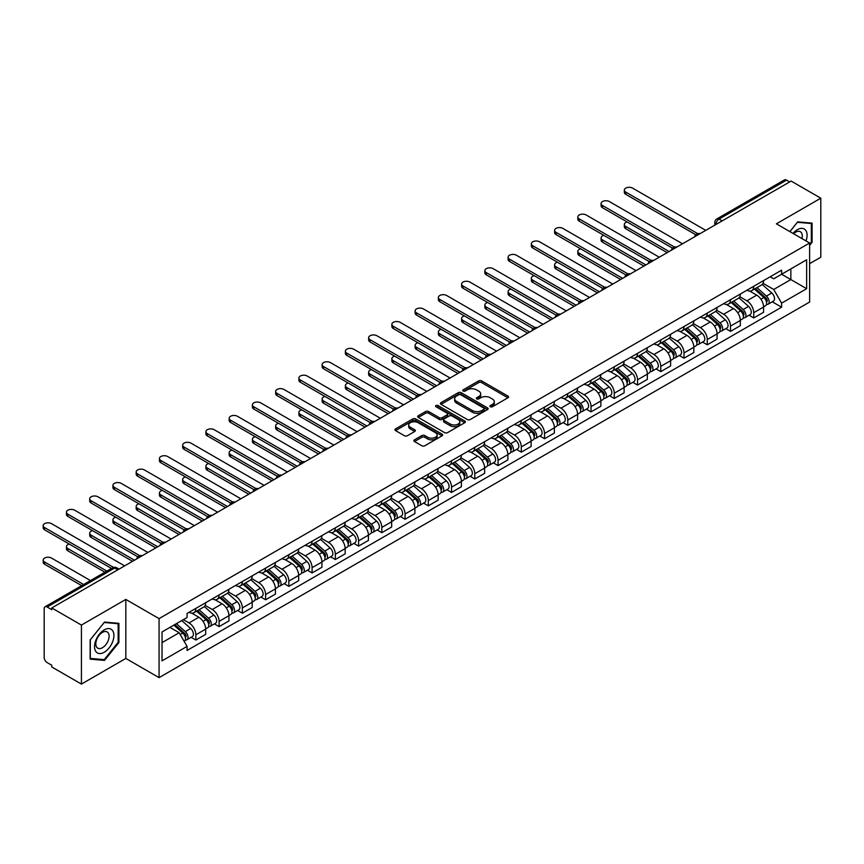 <?xml version="1.0" encoding="UTF-8"?>
<svg xmlns="http://www.w3.org/2000/svg" width="864" height="864" viewBox="0 0 864 864"><rect width="100%" height="100%" fill="white"/><g stroke="black" fill="none" stroke-linecap="round" stroke-linejoin="round"><path stroke-width="1.3" d="M490.342 406.75A1.447 0.832 0 0 0 492.394 406.75L507.935 397.775A2.074 1.199 0 0 0 508.54 396.932A2.074 1.199 0 0 0 507.935 396.09L481.604 380.894A2.074 1.199 0 0 0 478.678 380.894L463.136 389.858A1.447 0.832 0 0 0 462.715 390.452A1.447 0.832 0 0 0 463.136 391.046A1.447 0.832 0 0 0 465.188 391.046L467.197 389.88A6.62 3.823 0 0 1 476.561 389.88L478.753 391.154A6.62 3.823 0 0 1 480.686 393.854A6.62 3.823 0 0 1 478.753 396.554L476.744 397.71A1.447 0.832 0 0 0 476.312 398.304A1.447 0.832 0 0 0 476.744 398.898A1.447 0.832 0 0 0 478.786 398.898L480.794 397.732A6.62 3.823 0 0 1 490.158 397.732L492.35 399.006A6.62 3.823 0 0 1 494.294 401.706A6.62 3.823 0 0 1 492.35 404.406L490.342 405.572A1.447 0.832 0 0 0 489.92 406.156A1.447 0.832 0 0 0 490.342 406.75L490.342 405.572M414.472 439.83A2.074 1.199 0 0 0 413.867 440.672A2.074 1.199 0 0 0 414.472 441.515L421.859 445.781A2.074 1.199 0 0 0 424.786 445.781L442.044 435.823A2.074 1.199 0 0 0 442.649 434.981A2.074 1.199 0 0 0 442.044 434.128L415.714 418.932A2.074 1.199 0 0 0 412.787 418.932L395.528 428.9A2.074 1.199 0 0 0 394.924 429.743A2.074 1.199 0 0 0 395.528 430.585L404.449 435.737A2.074 1.199 0 0 0 407.376 435.737L414.763 431.471A2.074 1.199 0 0 0 415.368 430.628A2.074 1.199 0 0 0 414.763 429.786L410.335 427.226A5.53 3.197 0 0 1 408.715 424.969A5.53 3.197 0 0 1 412.139 422.021A5.53 3.197 0 0 1 418.165 422.712L435.499 432.713A5.53 3.197 0 0 1 437.119 434.981A5.53 3.197 0 0 1 433.696 437.929A5.53 3.197 0 0 1 427.669 437.238L424.786 435.564A2.074 1.199 0 0 0 421.859 435.564L414.472 439.83L414.472 441.515M159.062 618.613L125.831 599.432L81.421 625.072L51.775 607.943L791.143 181.073L820.8 198.191L776.39 223.83L809.622 243.011L159.062 618.613L159.062 677.635L809.622 302.033L809.622 243.011M467.348 419.526A2.074 1.199 0 0 0 470.264 419.526L487.523 409.558A2.074 1.199 0 0 0 488.138 408.715A2.074 1.199 0 0 0 487.523 407.873L461.203 392.666A2.074 1.199 0 0 0 458.276 392.666L441.018 402.635A2.074 1.199 0 0 0 440.413 403.477A2.074 1.199 0 0 0 441.018 404.32L467.348 419.526M436.547 407.063A1.447 0.832 0 0 1 438.016 407.268L464.756 422.701L447.53 432.648A2.074 1.199 0 0 1 444.604 432.648L418.273 417.452L425.66 413.219L425.66 411.502L418.273 415.768A2.074 1.199 0 0 0 417.668 416.61A2.074 1.199 0 0 0 418.273 417.452L418.273 415.768M425.66 413.219A2.074 1.199 0 0 1 428.587 413.219L428.587 411.502A2.074 1.199 0 0 0 425.66 411.502M428.587 411.502L439.258 417.668A2.074 1.199 0 0 0 442.184 417.668L447.088 414.839A2.074 1.199 0 0 0 447.692 413.996A2.074 1.199 0 0 0 447.088 413.143L435.974 406.728A1.447 0.832 0 0 1 435.542 406.134A1.447 0.832 0 0 1 436.439 405.367A1.447 0.832 0 0 1 438.016 405.551L464.789 420.995A2.074 1.199 0 0 1 465.394 421.848A2.074 1.199 0 0 1 464.789 422.69L464.789 420.995M81.421 625.072L81.421 684.083L51.775 666.965L51.775 665.248L47.153 662.58A4.212 2.43 -120 0 1 44.172 657.418L44.172 608.72A4.212 2.43 -120 0 1 45.047 606.787L112.547 567.821A4.212 2.43 60 0 1 114.653 568.026L47.153 607.003A4.212 2.43 -120 0 0 45.047 606.787M809.622 263.66L820.8 257.213L820.8 198.191M81.421 684.083L125.831 658.444L159.062 677.635M51.775 607.943L51.775 609.671L47.153 607.003M722.153 220.903L719.032 219.1A4.212 2.43 60 0 0 716.926 218.884L784.426 179.917A4.212 2.43 60 0 1 786.532 180.122L719.032 219.1A4.212 2.43 120 0 0 716.051 224.262L716.051 224.435M789.653 181.937L786.532 180.122M753.743 286.286A9.698 5.594 60 0 1 751.734 290.639L761.573 284.958A9.698 5.594 -120 0 0 763.582 280.606M739.789 296.719L746.896 300.823A9.698 5.594 60 0 1 753.743 312.692L763.582 307.022A9.698 5.594 -120 0 0 756.724 295.142L749.693 291.082M763.582 307.022L763.582 312.271L753.743 317.941L749.034 315.22M751.734 290.639A9.698 5.594 60 0 1 746.971 290.196M753.743 312.692L753.743 317.941M730.501 299.711A9.698 5.594 60 0 1 728.492 304.052L738.331 298.382A9.698 5.594 -120 0 0 740.34 294.03M725.782 328.644L730.501 331.366L740.34 325.685L740.34 320.436A9.698 5.594 -120 0 0 733.482 308.567L726.44 304.506M728.492 304.052A9.698 5.594 60 0 1 723.719 303.62M716.548 310.144L723.643 314.248A9.698 5.594 60 0 1 730.501 326.117L730.501 331.366M707.26 313.124A9.698 5.594 60 0 1 705.251 317.477L715.079 311.796A9.698 5.594 -120 0 0 717.088 307.444M702.54 342.068L707.26 344.79L717.088 339.109L717.088 333.86A9.698 5.594 -120 0 0 710.24 321.991L703.199 317.92M705.251 317.477A9.698 5.594 60 0 1 700.477 317.045M693.295 323.568L700.402 327.661A9.698 5.594 60 0 1 707.26 339.541L707.26 344.79M684.007 326.549A9.698 5.594 60 0 1 681.998 330.901L691.837 325.22A9.698 5.594 -120 0 0 693.846 320.868M679.298 355.482L684.007 358.204L693.846 352.523L693.846 347.285A9.698 5.594 -120 0 0 686.988 335.405L679.957 331.344M681.998 330.901A9.698 5.594 60 0 1 677.236 330.458M670.054 336.982L677.16 341.086A9.698 5.594 60 0 1 684.007 352.955L684.007 358.204M660.766 339.962A9.698 5.594 60 0 1 658.757 344.315L668.596 338.645A9.698 5.594 -120 0 0 670.604 334.292M656.046 368.906L660.766 371.628L670.604 365.947L670.604 360.698A9.698 5.594 -120 0 0 663.746 348.829L656.705 344.768M658.757 344.315A9.698 5.594 60 0 1 653.983 343.883M646.812 350.406L653.908 354.51A9.698 5.594 60 0 1 660.766 366.379L660.766 371.628M637.524 353.387A9.698 5.594 60 0 1 635.515 357.739L645.343 352.058A9.698 5.594 -120 0 0 647.352 347.706M632.804 382.32L637.524 385.042L647.352 379.372L647.352 374.123A9.698 5.594 -120 0 0 640.505 362.254L633.463 358.182M635.515 357.739A9.698 5.594 60 0 1 630.742 357.307M623.56 363.83L630.666 367.924A9.698 5.594 60 0 1 637.524 379.804L637.524 385.042M614.272 366.811A9.698 5.594 60 0 1 612.263 371.164L622.102 365.483A9.698 5.594 -120 0 0 624.11 361.13M609.563 395.744L614.272 398.466L624.11 392.785L624.11 387.536A9.698 5.594 -120 0 0 617.252 375.667L610.222 371.606M612.263 371.164A9.698 5.594 60 0 1 607.5 370.721M600.318 377.244L607.424 381.348A9.698 5.594 60 0 1 614.272 393.217L614.272 398.466M591.03 380.225A9.698 5.594 60 0 1 589.021 384.577L598.86 378.907A9.698 5.594 -120 0 0 600.869 374.555M586.31 409.169L591.03 411.89L600.869 406.21L600.869 400.961A9.698 5.594 -120 0 0 594.011 389.092L586.969 385.031M589.021 384.577A9.698 5.594 60 0 1 584.248 384.145M577.076 390.668L584.172 394.772A9.698 5.594 60 0 1 591.03 406.642L591.03 411.89M567.788 393.649A9.698 5.594 60 0 1 565.78 398.002L575.608 392.321A9.698 5.594 -120 0 0 577.616 387.968M563.069 422.582L567.788 425.304L577.616 419.634L577.616 414.385A9.698 5.594 -120 0 0 570.769 402.505L563.728 398.444M565.78 398.002A9.698 5.594 60 0 1 561.006 397.559M553.824 404.093L560.93 408.186A9.698 5.594 60 0 1 567.788 420.055L567.788 425.304M544.536 407.074A9.698 5.594 60 0 1 542.527 411.426L552.366 405.745A9.698 5.594 -120 0 0 554.375 401.393M539.827 436.007L544.536 438.728L554.375 433.048L554.375 427.799A9.698 5.594 -120 0 0 547.517 415.93L540.486 411.869M542.527 411.426A9.698 5.594 60 0 1 537.764 410.983M530.582 417.506L537.689 421.61A9.698 5.594 60 0 1 544.536 433.48L544.536 438.728M521.294 420.487A9.698 5.594 60 0 1 519.286 424.84L529.124 419.159A9.698 5.594 -120 0 0 531.133 414.817M516.575 449.431L521.294 452.153L531.133 446.472L531.133 441.223A9.698 5.594 -120 0 0 524.275 429.354L517.234 425.282M519.286 424.84A9.698 5.594 60 0 1 514.512 424.408M507.341 430.931L514.436 435.035A9.698 5.594 60 0 1 521.294 446.904L521.294 452.153M498.053 433.912A9.698 5.594 60 0 1 496.044 438.264L505.872 432.583A9.698 5.594 -120 0 0 507.881 428.231M493.333 462.845L498.053 465.566L507.881 459.896L507.881 454.648A9.698 5.594 -120 0 0 501.034 442.768L493.992 438.707M496.044 438.264A9.698 5.594 60 0 1 491.27 437.821M484.088 444.344L491.195 448.448A9.698 5.594 60 0 1 498.053 460.318L498.053 465.566M474.8 447.336A9.698 5.594 60 0 1 472.792 451.678L482.63 446.008A9.698 5.594 -120 0 0 484.639 441.655M470.092 476.269L474.8 478.991L484.639 473.31L484.639 468.061A9.698 5.594 -120 0 0 477.781 456.192L470.75 452.131M472.792 451.678A9.698 5.594 60 0 1 468.029 451.246M460.847 457.769L467.953 461.873A9.698 5.594 60 0 1 474.8 473.742L474.8 478.991M451.559 460.75A9.698 5.594 60 0 1 449.55 465.102L459.389 459.421A9.698 5.594 -120 0 0 461.398 455.069M446.839 489.694L451.559 492.415L461.398 486.734L461.398 481.486A9.698 5.594 -120 0 0 454.54 469.616L447.498 465.545M449.55 465.102A9.698 5.594 60 0 1 444.776 464.67M437.605 471.193L444.701 475.286A9.698 5.594 60 0 1 451.559 487.166L451.559 492.415M428.317 474.174A9.698 5.594 60 0 1 426.308 478.526L436.136 472.846A9.698 5.594 -120 0 0 438.145 468.493M423.598 503.107L428.317 505.829L438.145 500.148L438.145 494.91A9.698 5.594 -120 0 0 431.298 483.03L424.256 478.969M426.308 478.526A9.698 5.594 60 0 1 421.535 478.084M414.353 484.607L421.459 488.711A9.698 5.594 60 0 1 428.317 500.58L428.317 505.829M405.065 487.588A9.698 5.594 60 0 1 403.056 491.94L412.895 486.27A9.698 5.594 -120 0 0 414.904 481.918M400.356 516.532L405.065 519.253L414.904 513.572L414.904 508.324A9.698 5.594 -120 0 0 408.046 496.454L401.015 492.394M403.056 491.94A9.698 5.594 60 0 1 398.293 491.508M391.111 498.031L398.218 502.135A9.698 5.594 60 0 1 405.065 514.004L405.065 519.253M381.823 501.012A9.698 5.594 60 0 1 379.814 505.364L389.653 499.684A9.698 5.594 -120 0 0 391.662 495.331M377.104 529.945L381.823 532.678L391.662 526.997L391.662 521.748A9.698 5.594 -120 0 0 384.804 509.879L377.762 505.807M379.814 505.364A9.698 5.594 60 0 1 375.041 504.932M367.87 511.456L374.965 515.549A9.698 5.594 60 0 1 381.823 527.429L381.823 532.678M358.582 514.436A9.698 5.594 60 0 1 356.573 518.789L366.401 513.108A9.698 5.594 -120 0 0 368.41 508.756M353.862 543.37L358.582 546.091L368.41 540.41L368.41 535.162A9.698 5.594 -120 0 0 361.562 523.292L354.521 519.232M356.573 518.789A9.698 5.594 60 0 1 351.799 518.346M344.617 524.869L351.724 528.973A9.698 5.594 60 0 1 358.582 540.842L358.582 546.091M335.329 527.85A9.698 5.594 60 0 1 333.32 532.202L343.159 526.532A9.698 5.594 -120 0 0 345.168 522.18M330.62 556.794L335.329 559.516L345.168 553.835L345.168 548.586A9.698 5.594 -120 0 0 338.31 536.717L331.279 532.656M333.32 532.202A9.698 5.594 60 0 1 328.558 531.77M321.376 538.294L328.482 542.398A9.698 5.594 60 0 1 335.329 554.267L335.329 559.516M312.088 541.274A9.698 5.594 60 0 1 310.079 545.627L319.918 539.946A9.698 5.594 -120 0 0 321.926 535.594M307.368 570.208L312.088 572.929L321.926 567.259L321.926 562.01A9.698 5.594 -120 0 0 315.068 550.141L308.027 546.07M310.079 545.627A9.698 5.594 60 0 1 305.305 545.184M298.134 551.718L305.23 555.811A9.698 5.594 60 0 1 312.088 567.691L312.088 572.929M288.846 554.699A9.698 5.594 60 0 1 286.837 559.051L296.665 553.37A9.698 5.594 -120 0 0 298.674 549.018M284.126 583.632L288.846 586.354L298.674 580.673L298.674 575.424A9.698 5.594 -120 0 0 291.827 563.555L284.785 559.494M286.837 559.051A9.698 5.594 60 0 1 282.064 558.608M274.882 565.132L281.988 569.236A9.698 5.594 60 0 1 288.846 581.105L288.846 586.354M265.594 568.112A9.698 5.594 60 0 1 263.585 572.465L273.424 566.784A9.698 5.594 -120 0 0 275.432 562.442M260.885 597.056L265.594 599.778L275.432 594.097L275.432 588.848A9.698 5.594 -120 0 0 268.574 576.979L261.544 572.908M263.585 572.465A9.698 5.594 60 0 1 258.822 572.033M251.64 578.556L258.746 582.66A9.698 5.594 60 0 1 265.594 594.529L265.594 599.778M242.352 581.537A9.698 5.594 60 0 1 240.343 585.889L250.182 580.208A9.698 5.594 -120 0 0 252.191 575.856M237.632 610.47L242.352 613.192L252.191 607.522L252.191 602.273A9.698 5.594 -120 0 0 245.333 590.393L238.291 586.332M240.343 585.889A9.698 5.594 60 0 1 235.57 585.446M228.398 591.97L235.494 596.074A9.698 5.594 60 0 1 242.352 607.943L242.352 613.192M219.11 594.961A9.698 5.594 60 0 1 217.102 599.303L226.93 593.633A9.698 5.594 -120 0 0 228.938 589.28M214.391 623.894L219.11 626.616L228.938 620.935L228.938 615.686A9.698 5.594 -120 0 0 222.091 603.817L215.05 599.756M217.102 599.303A9.698 5.594 60 0 1 212.328 598.871M205.146 605.394L212.252 609.498A9.698 5.594 60 0 1 219.11 621.367L219.11 626.616M195.858 608.375A9.698 5.594 60 0 1 193.86 612.727L203.688 607.046A9.698 5.594 -120 0 0 205.697 602.694M191.149 637.319L195.858 640.04L205.697 634.36L205.697 629.111A9.698 5.594 -120 0 0 198.839 617.242L191.808 613.17M193.86 612.727A9.698 5.594 60 0 1 189.086 612.295M183.341 619.65L189.011 622.912A9.698 5.594 60 0 1 195.858 634.792L195.858 640.04M770.213 276.782L773.712 278.802L806.641 259.783L790.852 268.909L790.852 279.58L773.712 289.472L763.031 283.306M162.032 642.622L179.172 632.729L187.067 646.402L162.032 660.852L162.032 631.951L187.067 617.501L187.067 613.451L781.607 270.194L781.607 274.244L806.641 288.695L781.607 303.145L773.712 289.472M806.641 259.783L806.641 288.695M187.067 646.402L187.067 650.441L781.607 307.195L781.607 303.145M809.622 245.376L812.084 242.32L812.084 223.15L797.699 221.864L789.869 231.606M125.831 599.432L125.831 658.444M90.137 659.124L104.522 660.409L118.897 642.524L118.897 623.354L104.522 622.069L90.137 639.954L90.137 659.124M179.172 632.729L169.938 627.394M772.276 301.806L781.607 307.195M811.339 241.888L812.084 242.32M103 659.534L104.522 660.409M118.152 642.092L118.897 642.524M490.925 406.955L492.35 406.123A6.62 3.823 0 0 0 494.294 403.423L494.294 401.706M480.686 393.854L480.686 395.572A6.62 3.823 0 0 1 478.753 398.272L477.317 399.103M507.902 397.796L481.604 382.612A2.074 1.199 0 0 0 478.678 382.612L463.72 391.252M487.501 409.579L461.203 394.394A2.074 1.199 0 0 0 458.276 394.394L441.04 404.341M483.872 409.309A1.447 0.832 0 0 0 484.294 408.715A1.447 0.832 0 0 0 483.872 408.121L460.76 394.783A1.447 0.832 0 0 0 458.719 394.783L456.592 396.004A6.62 3.823 0 0 0 454.658 398.704A6.62 3.823 0 0 0 456.592 401.414L472.392 410.53A6.62 3.823 0 0 0 481.756 410.53L483.872 409.309L483.872 411.026A1.447 0.832 0 0 0 484.294 410.432L484.294 408.715M454.658 398.704L454.658 400.432A6.62 3.823 0 0 0 456.592 403.132L456.592 401.414M483.872 411.026L481.756 412.247A6.62 3.823 0 0 1 472.392 412.247L456.592 403.132M428.587 413.219L439.258 419.386A2.074 1.199 0 0 0 442.184 419.386L447.088 416.556A2.074 1.199 0 0 0 447.692 415.714L447.692 413.996M450.338 424.062A5.53 3.197 0 0 0 456.376 424.753A5.53 3.197 0 0 0 459.788 421.805A5.53 3.197 0 0 0 458.168 419.548L452.056 416.016A2.074 1.199 0 0 0 449.129 416.016L444.236 418.846A2.074 1.199 0 0 0 443.632 419.688A2.074 1.199 0 0 0 444.236 420.53L450.338 424.062L450.338 425.779A5.53 3.197 0 0 0 456.376 426.47A5.53 3.197 0 0 0 459.788 423.522L459.788 421.805M443.632 419.688L443.632 421.416A2.074 1.199 0 0 0 444.236 422.258L444.236 420.53M450.338 425.779L444.236 422.258M437.119 434.981L437.119 436.698A5.53 3.197 0 0 1 433.696 439.646A5.53 3.197 0 0 1 427.669 438.955L424.786 437.292A2.074 1.199 0 0 0 421.859 437.292L414.493 441.536M408.715 424.969L408.715 426.686A5.53 3.197 0 0 0 410.335 428.944L410.335 427.226M414.731 431.482L410.335 428.944M442.012 435.834L415.714 420.649A2.074 1.199 0 0 0 412.787 420.649L395.561 430.596L395.528 428.9M754.423 289.094L763.895 297.54A5.27 3.046 60 0 1 765.547 305.683L763.582 306.828M754.672 289.31L759.132 291.892M627.156 221.972A4.849 2.797 -0 0 0 624.326 224.521A4.849 2.797 -0 0 0 625.752 226.498L669.114 251.532M755.374 288.533L765.914 297.94A2.527 1.458 60 0 1 766.703 301.849A2.527 1.458 60 0 1 766.476 301.946M756.95 287.626L766.422 296.082A5.27 3.046 60 0 1 768.074 304.225A5.27 3.046 60 0 1 766.487 304.398M762.232 284.461L771.79 292.982A5.27 3.046 60 0 1 773.442 301.126L768.074 304.225M667.17 252.644L625.752 228.733A4.849 2.797 180 0 1 624.326 226.757L624.326 224.521M695.747 234.738L625.752 194.324A4.849 2.797 180 0 1 624.326 192.337L624.326 190.102A4.849 2.797 -0 0 0 625.752 192.089L697.669 233.604M705.769 230.364L632.599 188.125A4.849 2.797 -0 0 0 627.318 187.52A4.849 2.797 -0 0 0 624.326 190.102M731.171 302.508L740.642 310.964A5.27 3.046 60 0 1 742.295 319.108L740.329 320.242M731.419 302.735L735.88 305.305M603.914 235.397A4.849 2.797 -0 0 0 601.085 237.935A4.849 2.797 -0 0 0 602.5 239.911L645.862 264.946M732.132 301.957L742.673 311.364A2.527 1.458 60 0 1 743.461 315.274A2.527 1.458 60 0 1 743.234 315.36M733.709 301.05L743.18 309.496A5.27 3.046 60 0 1 744.833 317.65A5.27 3.046 60 0 1 743.245 317.812M738.99 297.875L748.548 306.407A5.27 3.046 60 0 1 750.2 314.55L744.833 317.65M643.928 266.069L602.5 242.158A4.849 2.797 180 0 1 601.085 240.17L601.085 237.935M707.929 315.932L717.401 324.378A5.27 3.046 60 0 1 719.053 332.532L717.088 333.666M708.178 316.159L712.638 318.73M580.662 248.81A4.849 2.797 -0 0 0 577.843 251.359A4.849 2.797 -0 0 0 579.258 253.336L622.62 278.37M708.88 315.382L719.42 324.788A2.527 1.458 60 0 1 720.22 328.698A2.527 1.458 60 0 1 719.982 328.784M710.456 314.464L719.939 322.92A5.27 3.046 60 0 1 721.591 331.063A5.27 3.046 60 0 1 719.993 331.236M715.748 311.299L725.296 319.82A5.27 3.046 60 0 1 726.948 327.974L721.591 331.063M620.687 279.493L579.258 255.571A4.849 2.797 180 0 1 577.843 253.595L577.843 251.359M684.688 329.346L694.159 337.802A5.27 3.046 60 0 1 695.812 345.946L693.846 347.08M684.936 329.573L689.396 332.154M557.42 262.235A4.849 2.797 -0 0 0 554.591 264.784A4.849 2.797 -0 0 0 556.016 266.76L599.378 291.794M685.638 328.795L696.179 338.202A2.527 1.458 60 0 1 696.967 342.112A2.527 1.458 60 0 1 696.74 342.209M687.215 327.888L696.686 336.344A5.27 3.046 60 0 1 698.339 344.488A5.27 3.046 60 0 1 696.751 344.66M692.496 324.713L702.054 333.245A5.27 3.046 60 0 1 703.706 341.388L698.339 344.488M597.434 292.907L556.016 268.996A4.849 2.797 180 0 1 554.591 267.019L554.591 264.784M806.036 240.948A13.694 7.906 120 0 0 805.799 230.429A13.694 7.906 120 0 0 793.022 233.42M801.943 238.583A9.374 5.411 120 0 0 801.382 232.697A9.374 5.411 120 0 0 800.334 231.725A9.374 5.411 120 0 0 793.584 233.755M789.901 231.628L797.407 222.286L811.339 223.528L811.339 242.104L809.622 244.242M810.41 222.998L811.339 223.528M112.612 630.634A13.694 7.906 120 0 0 99.382 634.176A13.694 7.906 120 0 0 95.839 651.499A13.694 7.906 120 0 0 109.069 647.957A13.694 7.906 120 0 0 112.612 630.634M108.205 632.902A9.374 5.411 120 0 0 107.147 631.93A9.374 5.411 120 0 0 98.42 636.304A9.374 5.411 120 0 0 96.714 647.19A9.374 5.411 120 0 0 97.772 648.173A9.374 5.411 120 0 0 106.499 643.799A9.374 5.411 120 0 0 108.205 632.902M104.22 659.642L90.288 658.4L90.288 639.824L104.22 622.49L118.152 623.732L118.152 642.308L104.22 659.642M117.234 623.203L118.152 623.732M672.505 248.152L602.5 207.738A4.849 2.797 180 0 1 601.085 205.762L601.085 203.526A4.849 2.797 -0 0 0 602.5 205.502L674.428 247.028M682.517 243.788L609.358 201.55A4.849 2.797 -0 0 0 604.076 200.945A4.849 2.797 -0 0 0 601.085 203.526M649.253 261.576L579.258 221.162A4.849 2.797 180 0 1 577.843 219.186L577.843 216.95A4.849 2.797 -0 0 0 579.258 218.927L651.186 260.453M659.275 257.213L586.116 214.963A4.849 2.797 -0 0 0 580.835 214.358A4.849 2.797 -0 0 0 577.843 216.95M626.011 275L556.016 234.587A4.849 2.797 180 0 1 554.591 232.6L554.591 230.364A4.849 2.797 -0 0 0 556.016 232.34L627.934 273.866M636.034 270.626L562.864 228.388A4.849 2.797 -0 0 0 557.582 227.783A4.849 2.797 -0 0 0 554.591 230.364M661.435 342.77L670.907 351.227A5.27 3.046 60 0 1 672.559 359.37L670.594 360.504M661.684 342.997L666.144 345.568M534.179 275.659A4.849 2.797 -0 0 0 531.349 278.197A4.849 2.797 -0 0 0 532.764 280.174L576.126 305.208M662.396 342.22L672.937 351.626A2.527 1.458 60 0 1 673.726 355.536A2.527 1.458 60 0 1 673.499 355.622M663.973 341.312L673.445 349.758A5.27 3.046 60 0 1 675.097 357.912A5.27 3.046 60 0 1 673.51 358.074M669.254 338.137L678.812 346.669A5.27 3.046 60 0 1 680.465 354.812L675.097 357.912M574.193 306.331L532.764 282.42A4.849 2.797 180 0 1 531.349 280.433L531.349 278.197M638.194 356.195L647.665 364.64A5.27 3.046 60 0 1 649.318 372.794L647.352 373.928M638.442 356.411L642.902 358.992M510.926 289.073A4.849 2.797 -0 0 0 508.108 291.622A4.849 2.797 -0 0 0 509.522 293.598L552.884 318.632M639.144 355.644L649.685 365.051A2.527 1.458 60 0 1 650.484 368.96A2.527 1.458 60 0 1 650.246 369.047M640.721 354.726L650.203 363.182A5.27 3.046 60 0 1 651.856 371.326A5.27 3.046 60 0 1 650.257 371.498M646.013 351.562L655.56 360.083A5.27 3.046 60 0 1 657.212 368.226L651.856 371.326M550.951 319.756L509.522 295.834A4.849 2.797 180 0 1 508.108 293.857L508.108 291.622M602.77 288.414L532.764 248A4.849 2.797 180 0 1 531.349 246.024L531.349 243.788A4.849 2.797 -0 0 0 532.764 245.765L604.692 287.291M612.781 284.051L539.622 241.812A4.849 2.797 -0 0 0 534.341 241.207A4.849 2.797 -0 0 0 531.349 243.788M579.517 301.838L509.522 261.425A4.849 2.797 180 0 1 508.108 259.448L508.108 257.213A4.849 2.797 -0 0 0 509.522 259.189L581.45 300.715M589.54 297.464L516.38 255.226A4.849 2.797 -0 0 0 511.099 254.621A4.849 2.797 -0 0 0 508.108 257.213M614.952 369.608L624.424 378.065A5.27 3.046 60 0 1 626.076 386.208L624.11 387.342M615.2 369.835L619.661 372.406M487.685 302.497A4.849 2.797 -0 0 0 484.855 305.035A4.849 2.797 -0 0 0 486.281 307.022L529.643 332.057M615.902 369.058L626.443 378.464A2.527 1.458 60 0 1 627.232 382.374A2.527 1.458 60 0 1 627.005 382.471M617.479 368.15L626.951 376.607A5.27 3.046 60 0 1 628.603 384.75A5.27 3.046 60 0 1 627.016 384.923M622.76 364.975L632.318 373.507A5.27 3.046 60 0 1 633.971 381.65L628.603 384.75M527.699 333.169L486.281 309.258A4.849 2.797 180 0 1 484.855 307.282L484.855 305.035M591.7 383.033L601.171 391.489A5.27 3.046 60 0 1 602.824 399.632L600.858 400.766M591.948 383.26L596.408 385.83M464.443 315.922A4.849 2.797 -0 0 0 461.614 318.46A4.849 2.797 -0 0 0 463.028 320.436L506.39 345.47M592.661 382.482L603.202 391.889A2.527 1.458 60 0 1 603.99 395.798A2.527 1.458 60 0 1 603.763 395.885M594.238 381.575L603.709 390.02A5.27 3.046 60 0 1 605.362 398.174A5.27 3.046 60 0 1 603.774 398.336M599.519 378.4L609.077 386.921A5.27 3.046 60 0 1 610.729 395.075L605.362 398.174M504.457 346.594L463.028 322.672A4.849 2.797 180 0 1 461.614 320.695L461.614 318.46M568.458 396.457L577.93 404.903A5.27 3.046 60 0 1 579.582 413.057L577.616 414.191M568.706 396.673L573.167 399.254M441.191 329.335A4.849 2.797 -0 0 0 438.372 331.884A4.849 2.797 -0 0 0 439.787 333.86L483.149 358.895M569.408 395.906L579.949 405.302A2.527 1.458 60 0 1 580.748 409.212A2.527 1.458 60 0 1 580.511 409.309M570.985 394.988L580.468 403.445A5.27 3.046 60 0 1 582.12 411.588A5.27 3.046 60 0 1 580.522 411.761M576.277 391.824L585.824 400.345A5.27 3.046 60 0 1 587.477 408.488L582.12 411.588M481.216 360.007L439.787 336.096A4.849 2.797 180 0 1 438.372 334.12L438.372 331.884M545.216 409.871L554.688 418.327A5.27 3.046 60 0 1 556.34 426.47L554.375 427.604M545.465 410.098L549.925 412.668M417.949 342.76A4.849 2.797 -0 0 0 415.12 345.298A4.849 2.797 -0 0 0 416.545 347.285L459.907 372.319M546.167 409.32L556.708 418.727A2.527 1.458 60 0 1 557.507 422.636A2.527 1.458 60 0 1 557.269 422.734M547.744 408.413L557.215 416.858A5.27 3.046 60 0 1 558.868 425.012A5.27 3.046 60 0 1 557.28 425.174M553.025 405.238L562.583 413.77A5.27 3.046 60 0 1 564.235 421.913L558.868 425.012M457.963 373.432L416.545 349.52A4.849 2.797 180 0 1 415.12 347.533L415.12 345.298M521.964 423.295L531.436 431.752A5.27 3.046 60 0 1 533.088 439.895L531.122 441.029M522.212 423.522L526.673 426.092M394.708 356.173A4.849 2.797 -0 0 0 391.878 358.722A4.849 2.797 -0 0 0 393.293 360.698L436.655 385.733M522.925 422.744L533.466 432.151A2.527 1.458 60 0 1 534.254 436.061A2.527 1.458 60 0 1 534.028 436.147M524.502 421.837L533.974 430.283A5.27 3.046 60 0 1 535.626 438.426A5.27 3.046 60 0 1 534.038 438.599M529.783 418.662L539.341 427.183A5.27 3.046 60 0 1 540.994 435.337L535.626 438.426M434.722 386.856L393.293 362.934A4.849 2.797 180 0 1 391.878 360.958L391.878 358.722M498.722 436.72L508.194 445.165A5.27 3.046 60 0 1 509.846 453.308L507.881 454.453M498.971 436.936L503.431 439.517M371.455 369.598A4.849 2.797 -0 0 0 368.636 372.146A4.849 2.797 -0 0 0 370.051 374.123L413.413 399.157M499.673 436.169L510.214 445.565A2.527 1.458 60 0 1 511.013 449.474A2.527 1.458 60 0 1 510.775 449.572M501.25 435.251L510.732 443.707A5.27 3.046 60 0 1 512.384 451.85A5.27 3.046 60 0 1 510.786 452.023M506.542 432.086L516.089 440.608A5.27 3.046 60 0 1 517.741 448.751L512.384 451.85M411.48 400.27L370.051 376.358A4.849 2.797 180 0 1 368.636 374.382L368.636 372.146M475.481 450.133L484.952 458.59A5.27 3.046 60 0 1 486.605 466.733L484.639 467.867M475.729 450.36L480.19 452.93M348.214 383.022A4.849 2.797 -0 0 0 345.384 385.56A4.849 2.797 -0 0 0 346.81 387.536L390.172 412.571M476.431 449.582L486.972 458.989A2.527 1.458 60 0 1 487.771 462.899A2.527 1.458 60 0 1 487.534 462.996M478.008 448.675L487.48 457.121A5.27 3.046 60 0 1 489.132 465.275A5.27 3.046 60 0 1 487.544 465.437M483.289 445.5L492.847 454.032A5.27 3.046 60 0 1 494.5 462.175L489.132 465.275M388.228 413.694L346.81 389.783A4.849 2.797 180 0 1 345.384 387.796L345.384 385.56M452.228 463.558L461.7 472.003A5.27 3.046 60 0 1 463.352 480.157L461.387 481.291M452.488 463.784L456.937 466.355M324.972 396.436A4.849 2.797 -0 0 0 322.142 398.984A4.849 2.797 -0 0 0 323.557 400.961L366.919 425.995M453.19 463.007L463.73 472.414A2.527 1.458 60 0 1 464.519 476.323A2.527 1.458 60 0 1 464.292 476.41M454.766 462.089L464.238 470.545A5.27 3.046 60 0 1 465.89 478.688A5.27 3.046 60 0 1 464.303 478.861M460.048 458.924L469.606 467.446A5.27 3.046 60 0 1 471.258 475.6L465.89 478.688M364.986 427.118L323.557 403.196A4.849 2.797 180 0 1 322.142 401.22L322.142 398.984M556.276 315.252L486.281 274.838A4.849 2.797 180 0 1 484.855 272.862L484.855 270.626A4.849 2.797 -0 0 0 486.281 272.603L558.198 314.129M566.298 310.889L493.128 268.65A4.849 2.797 -0 0 0 487.847 268.045A4.849 2.797 -0 0 0 484.855 270.626M533.034 328.676L463.028 288.263A4.849 2.797 180 0 1 461.614 286.286L461.614 284.051A4.849 2.797 -0 0 0 463.028 286.027L534.956 327.553M543.046 324.313L469.886 282.074A4.849 2.797 -0 0 0 464.605 281.459A4.849 2.797 -0 0 0 461.614 284.051M509.782 342.101L439.787 301.687A4.849 2.797 180 0 1 438.372 299.711L438.372 297.464A4.849 2.797 -0 0 0 439.787 299.452L511.715 340.967M519.804 337.727L446.645 295.488A4.849 2.797 -0 0 0 441.364 294.883A4.849 2.797 -0 0 0 438.372 297.464M486.54 355.514L416.545 315.101A4.849 2.797 180 0 1 415.12 313.124L415.12 310.889A4.849 2.797 -0 0 0 416.545 312.865L488.462 354.391M496.562 351.151L423.392 308.912A4.849 2.797 -0 0 0 418.111 308.308A4.849 2.797 -0 0 0 415.12 310.889M463.298 368.939L393.293 328.525A4.849 2.797 180 0 1 391.878 326.549L391.878 324.313A4.849 2.797 -0 0 0 393.293 326.29L465.221 367.816M473.31 364.576L400.151 322.337A4.849 2.797 -0 0 0 394.87 321.721A4.849 2.797 -0 0 0 391.878 324.313M440.046 382.363L370.051 341.95A4.849 2.797 180 0 1 368.636 339.962L368.636 337.727A4.849 2.797 -0 0 0 370.051 339.714L441.979 381.229M450.068 377.989L376.909 335.75A4.849 2.797 -0 0 0 371.628 335.146A4.849 2.797 -0 0 0 368.636 337.727M416.804 395.777L346.81 355.363A4.849 2.797 180 0 1 345.384 353.387L345.384 351.151A4.849 2.797 -0 0 0 346.81 353.128L418.727 394.654M426.827 391.414L353.657 349.175A4.849 2.797 -0 0 0 348.376 348.57A4.849 2.797 -0 0 0 345.384 351.151M393.563 409.201L323.557 368.788A4.849 2.797 180 0 1 322.142 366.811L322.142 364.576A4.849 2.797 -0 0 0 323.557 366.552L395.485 408.078M403.574 404.838L330.415 362.588A4.849 2.797 -0 0 0 325.134 361.984A4.849 2.797 -0 0 0 322.142 364.576M428.987 476.971L438.458 485.428A5.27 3.046 60 0 1 440.111 493.571L438.145 494.705M429.235 477.198L433.696 479.779M301.72 409.86A4.849 2.797 -0 0 0 298.901 412.409A4.849 2.797 -0 0 0 300.316 414.385L343.678 439.42M429.937 476.42L440.478 485.827A2.527 1.458 60 0 1 441.277 489.737A2.527 1.458 60 0 1 441.04 489.834M431.514 475.513L440.996 483.97A5.27 3.046 60 0 1 442.649 492.113A5.27 3.046 60 0 1 441.05 492.286M436.806 472.338L446.353 480.87A5.27 3.046 60 0 1 448.006 489.013L442.649 492.113M341.744 440.532L300.316 416.621A4.849 2.797 180 0 1 298.901 414.644L298.901 412.409M405.745 490.396L415.217 498.852A5.27 3.046 60 0 1 416.869 506.995L414.904 508.129M405.994 490.622L410.454 493.193M278.478 423.284A4.849 2.797 -0 0 0 275.648 425.822A4.849 2.797 -0 0 0 277.074 427.799L320.436 452.833M406.696 489.845L417.236 499.252A2.527 1.458 60 0 1 418.036 503.161A2.527 1.458 60 0 1 417.798 503.248M408.272 488.938L417.744 497.383A5.27 3.046 60 0 1 419.396 505.537A5.27 3.046 60 0 1 417.809 505.699M413.554 485.762L423.112 494.294A5.27 3.046 60 0 1 424.764 502.438L419.396 505.537M318.492 453.956L277.074 430.045A4.849 2.797 180 0 1 275.648 428.058L275.648 425.822M382.493 503.82L391.964 512.266A5.27 3.046 60 0 1 393.617 520.42L391.651 521.554M382.752 504.036L387.202 506.617M255.236 436.698A4.849 2.797 -0 0 0 252.407 439.247A4.849 2.797 -0 0 0 253.822 441.223L297.184 466.258M383.454 503.269L393.995 512.676A2.527 1.458 60 0 1 394.783 516.586A2.527 1.458 60 0 1 394.556 516.672M385.031 502.351L394.502 510.808A5.27 3.046 60 0 1 396.155 518.951A5.27 3.046 60 0 1 394.567 519.124M390.312 499.187L399.87 507.708A5.27 3.046 60 0 1 401.522 515.851L396.155 518.951M295.25 467.381L253.822 443.459A4.849 2.797 180 0 1 252.407 441.482L252.407 439.247M359.251 517.234L368.723 525.69A5.27 3.046 60 0 1 370.375 533.833L368.41 534.967M359.5 517.46L363.96 520.031M231.984 450.122A4.849 2.797 -0 0 0 229.165 452.66A4.849 2.797 -0 0 0 230.58 454.648L273.942 479.682M360.202 516.683L370.742 526.09A2.527 1.458 60 0 1 371.542 529.999A2.527 1.458 60 0 1 371.315 530.096M361.789 515.776L371.261 524.232A5.27 3.046 60 0 1 372.913 532.375A5.27 3.046 60 0 1 371.315 532.548M367.07 512.6L376.618 521.132A5.27 3.046 60 0 1 378.27 529.276L372.913 532.375M272.009 480.794L230.58 456.883A4.849 2.797 180 0 1 229.165 454.907L229.165 452.66M336.01 530.658L345.481 539.114A5.27 3.046 60 0 1 347.134 547.258L345.168 548.392M336.258 530.885L340.718 533.455M208.742 463.547A4.849 2.797 -0 0 0 205.913 466.085A4.849 2.797 -0 0 0 207.338 468.061L250.7 493.096M336.96 530.107L347.501 539.514A2.527 1.458 60 0 1 348.3 543.424A2.527 1.458 60 0 1 348.062 543.51M338.537 529.2L348.008 537.646A5.27 3.046 60 0 1 349.661 545.8A5.27 3.046 60 0 1 348.073 545.962M343.818 526.025L353.376 534.546A5.27 3.046 60 0 1 355.028 542.7L349.661 545.8M248.756 494.219L207.338 470.297A4.849 2.797 180 0 1 205.913 468.32L205.913 466.085M312.757 544.082L322.229 552.528A5.27 3.046 60 0 1 323.881 560.682L321.916 561.816M313.016 544.298L317.466 546.88M185.501 476.96A4.849 2.797 -0 0 0 182.671 479.509A4.849 2.797 -0 0 0 184.086 481.486L227.448 506.52M313.718 543.532L324.259 552.928A2.527 1.458 60 0 1 325.048 556.837A2.527 1.458 60 0 1 324.821 556.934M315.295 542.614L324.767 551.07A5.27 3.046 60 0 1 326.419 559.213A5.27 3.046 60 0 1 324.832 559.386M320.576 539.449L330.134 547.97A5.27 3.046 60 0 1 331.787 556.114L326.419 559.213M225.515 507.632L184.086 483.721A4.849 2.797 180 0 1 182.671 481.745L182.671 479.509M370.31 422.626L300.316 382.212A4.849 2.797 180 0 1 298.901 380.225L298.901 377.989A4.849 2.797 -0 0 0 300.316 379.966L372.244 421.492M380.333 418.252L307.174 376.013A4.849 2.797 -0 0 0 301.892 375.408A4.849 2.797 -0 0 0 298.901 377.989M347.069 436.039L277.074 395.626A4.849 2.797 180 0 1 275.648 393.649L275.648 391.414A4.849 2.797 -0 0 0 277.074 393.39L348.991 434.916M357.091 431.676L283.921 389.437A4.849 2.797 -0 0 0 278.64 388.832A4.849 2.797 -0 0 0 275.648 391.414M323.827 449.464L253.822 409.05A4.849 2.797 180 0 1 252.407 407.074L252.407 404.838A4.849 2.797 -0 0 0 253.822 406.814L325.75 448.34M333.839 445.09L260.68 402.851A4.849 2.797 -0 0 0 255.398 402.246A4.849 2.797 -0 0 0 252.407 404.838M300.575 462.877L230.58 422.464A4.849 2.797 180 0 1 229.165 420.487L229.165 418.252A4.849 2.797 -0 0 0 230.58 420.228L302.508 461.754M310.597 458.514L237.438 416.275A4.849 2.797 -0 0 0 232.157 415.67A4.849 2.797 -0 0 0 229.165 418.252M277.333 476.302L207.338 435.888A4.849 2.797 180 0 1 205.913 433.912L205.913 431.676A4.849 2.797 -0 0 0 207.338 433.652L279.256 475.178M287.356 471.938L214.186 429.7A4.849 2.797 -0 0 0 208.904 429.084A4.849 2.797 -0 0 0 205.913 431.676M254.092 489.726L184.086 449.312A4.849 2.797 180 0 1 182.671 447.336L182.671 445.09A4.849 2.797 -0 0 0 184.086 447.077L256.014 488.592M264.103 485.352L190.944 443.113A4.849 2.797 -0 0 0 185.663 442.508A4.849 2.797 -0 0 0 182.671 445.09M289.516 557.496L298.987 565.952A5.27 3.046 60 0 1 300.64 574.096L298.674 575.23M289.764 557.723L294.224 560.293M162.248 490.385A4.849 2.797 -0 0 0 159.43 492.923A4.849 2.797 -0 0 0 160.844 494.91L204.206 519.944M290.466 556.945L301.007 566.352A2.527 1.458 60 0 1 301.806 570.262A2.527 1.458 60 0 1 301.579 570.359M292.054 556.038L301.525 564.494A5.27 3.046 60 0 1 303.178 572.638A5.27 3.046 60 0 1 301.579 572.8M297.335 552.863L306.882 561.395A5.27 3.046 60 0 1 308.534 569.538L303.178 572.638M202.273 521.057L160.844 497.146A4.849 2.797 180 0 1 159.43 495.158L159.43 492.923M230.839 503.14L160.844 462.726A4.849 2.797 180 0 1 159.43 460.75L159.43 458.514A4.849 2.797 -0 0 0 160.844 460.49L232.772 502.016M240.862 498.776L167.702 456.538A4.849 2.797 -0 0 0 162.421 455.933A4.849 2.797 -0 0 0 159.43 458.514M266.274 570.92L275.746 579.377A5.27 3.046 60 0 1 277.398 587.52L275.432 588.654M266.522 571.147L270.983 573.718M139.007 503.809A4.849 2.797 -0 0 0 136.177 506.347A4.849 2.797 -0 0 0 137.603 508.324L180.965 533.358M267.224 570.37L277.765 579.776A2.527 1.458 60 0 1 278.564 583.686A2.527 1.458 60 0 1 278.327 583.772M268.801 569.462L278.273 577.908A5.27 3.046 60 0 1 279.925 586.051A5.27 3.046 60 0 1 278.338 586.224M274.082 566.287L283.64 574.808A5.27 3.046 60 0 1 285.293 582.962L279.925 586.051M179.021 534.481L137.603 510.559A4.849 2.797 180 0 1 136.177 508.583L136.177 506.347M207.598 516.564L137.603 476.15A4.849 2.797 180 0 1 136.177 474.174L136.177 471.938A4.849 2.797 -0 0 0 137.603 473.915L209.52 515.441M217.62 512.201L144.45 469.962A4.849 2.797 -0 0 0 139.169 469.346A4.849 2.797 -0 0 0 136.177 471.938M243.022 584.345L252.493 592.79A5.27 3.046 60 0 1 254.146 600.934L252.18 602.078M243.281 584.561L247.73 587.142M115.765 517.223A4.849 2.797 -0 0 0 112.936 519.772A4.849 2.797 -0 0 0 114.35 521.748L157.712 546.782M243.983 583.794L254.524 593.19A2.527 1.458 60 0 1 255.312 597.1A2.527 1.458 60 0 1 255.085 597.197M245.56 582.876L255.031 591.332A5.27 3.046 60 0 1 256.684 599.476A5.27 3.046 60 0 1 255.096 599.648M250.841 579.712L260.399 588.233A5.27 3.046 60 0 1 262.051 596.376L256.684 599.476M155.779 547.895L114.35 523.984A4.849 2.797 180 0 1 112.936 522.007L112.936 519.772M184.356 529.988L114.35 489.575A4.849 2.797 180 0 1 112.936 487.588L112.936 485.352A4.849 2.797 -0 0 0 114.35 487.339L186.278 528.854M194.368 525.614L121.208 483.376A4.849 2.797 -0 0 0 115.927 482.771A4.849 2.797 -0 0 0 112.936 485.352M219.78 597.758L229.252 606.215A5.27 3.046 60 0 1 230.904 614.358L228.938 615.492M220.028 597.985L224.489 600.556M92.513 530.647A4.849 2.797 -0 0 0 89.694 533.185A4.849 2.797 -0 0 0 91.109 535.172L134.471 560.196M220.73 597.208L231.271 606.614A2.527 1.458 60 0 1 232.07 610.524A2.527 1.458 60 0 1 231.844 610.621M222.318 596.3L231.79 604.746A5.27 3.046 60 0 1 233.442 612.9A5.27 3.046 60 0 1 231.844 613.062M227.599 593.125L237.146 601.657A5.27 3.046 60 0 1 238.799 609.8L233.442 612.9M132.538 561.319L91.109 537.408A4.849 2.797 180 0 1 89.694 535.421L89.694 533.185M161.104 543.402L91.109 502.988A4.849 2.797 180 0 1 89.694 501.012L89.694 498.776A4.849 2.797 -0 0 0 91.109 500.753L163.037 542.279M171.126 539.039L97.967 496.8A4.849 2.797 -0 0 0 92.686 496.195A4.849 2.797 -0 0 0 89.694 498.776M196.538 611.183L206.01 619.628A5.27 3.046 60 0 1 207.662 627.782L205.697 628.916M196.787 611.41L201.247 613.98M69.271 544.061A4.849 2.797 -0 0 0 66.442 546.61A4.849 2.797 -0 0 0 67.867 548.586L106.866 571.104M197.489 610.632L208.03 620.039A2.527 1.458 60 0 1 208.829 623.948A2.527 1.458 60 0 1 208.591 624.035M199.066 609.714L208.537 618.17A5.27 3.046 60 0 1 210.19 626.314A5.27 3.046 60 0 1 208.602 626.486M204.347 606.55L213.905 615.071A5.27 3.046 60 0 1 215.557 623.225L210.19 626.314M104.922 572.216L67.867 550.822A4.849 2.797 180 0 1 66.442 548.845L66.442 546.61M137.862 556.826L67.867 516.413A4.849 2.797 180 0 1 66.442 514.436L66.442 512.201A4.849 2.797 -0 0 0 67.867 514.177L139.784 555.703M147.884 552.463L74.714 510.214A4.849 2.797 -0 0 0 69.433 509.609A4.849 2.797 -0 0 0 66.442 512.201M173.869 625.115L182.758 633.053A5.27 3.046 60 0 1 184.41 641.196L184.151 641.347M173.956 625.072L177.995 627.404M90.472 580.565L51.473 558.047A4.849 2.797 -0 0 0 46.192 557.442A4.849 2.797 -0 0 0 43.2 560.034A4.849 2.797 -0 0 0 44.615 562.01L83.614 584.518M174.82 624.564L184.788 633.452A2.527 1.458 60 0 1 185.576 637.362A2.527 1.458 60 0 1 185.35 637.459M176.396 623.657L185.296 631.595A5.27 3.046 60 0 1 186.948 639.738A5.27 3.046 60 0 1 185.36 639.911M181.764 620.557L190.663 628.495A5.27 3.046 60 0 1 192.316 636.638L186.948 639.738M81.68 585.641L44.615 564.246A4.849 2.797 180 0 1 43.2 562.27L43.2 560.034M111.478 568.436L44.615 529.837A4.849 2.797 180 0 1 43.2 527.85L43.2 525.614A4.849 2.797 -0 0 0 44.615 527.591L113.562 567.4M124.632 565.877L51.473 523.638A4.849 2.797 -0 0 0 46.192 523.033A4.849 2.797 -0 0 0 43.2 525.614M716.202 224.348L716.051 224.262A4.212 2.43 0 0 1 714.809 222.534L714.809 225.148M219.11 621.367L228.938 615.686M242.352 607.943L252.191 602.273M265.594 594.529L275.432 588.848M288.846 581.105L298.674 575.424M312.088 567.691L321.926 562.01M335.329 554.267L345.168 548.586M358.582 540.842L368.41 535.162M381.823 527.429L391.662 521.748M405.065 514.004L414.904 508.324M428.317 500.58L438.145 494.91M451.559 487.166L461.398 481.486M474.8 473.742L484.639 468.061M498.053 460.318L507.881 454.648M521.294 446.904L531.133 441.223M544.536 433.48L554.375 427.799M567.788 420.055L577.616 414.385M591.03 406.642L600.869 400.961M614.272 393.217L624.11 387.536M637.524 379.804L647.352 374.123M660.766 366.379L670.604 360.698M684.007 352.955L693.846 347.285M707.26 339.541L717.088 333.86M730.501 326.117L740.34 320.436M195.858 634.792L205.697 629.111M189.011 622.912L198.839 617.242M212.252 609.498L222.091 603.817M235.494 596.074L245.333 590.393M258.746 582.66L268.574 576.979M281.988 569.236L291.827 563.555M305.23 555.811L315.068 550.141M328.482 542.398L338.31 536.717M351.724 528.973L361.562 523.292M374.965 515.549L384.804 509.879M398.218 502.135L408.046 496.454M421.459 488.711L431.298 483.03M444.701 475.286L454.54 469.616M467.953 461.873L477.781 456.192M491.195 448.448L501.034 442.768M514.436 435.035L524.275 429.354M537.689 421.61L547.517 415.93M560.93 408.186L570.769 402.505M584.172 394.772L594.011 389.092M607.424 381.348L617.252 375.667M630.666 367.924L640.505 362.254M653.908 354.51L663.746 348.829M677.16 341.086L686.988 335.405M700.402 327.661L710.24 321.991M723.643 314.248L733.482 308.567M746.896 300.823L756.724 295.142M699.689 233.874A4.212 2.43 120 0 0 697.831 234.943M676.447 247.298A4.212 2.43 120 0 0 674.59 248.368M653.206 260.712A4.212 2.43 120 0 0 651.337 261.792M629.953 274.136A4.212 2.43 120 0 0 628.096 275.206M606.712 287.55A4.212 2.43 120 0 0 604.854 288.63M583.47 300.974A4.212 2.43 120 0 0 581.602 302.054M560.218 314.399A4.212 2.43 120 0 0 558.36 315.468M536.976 327.812A4.212 2.43 120 0 0 535.118 328.892M513.734 341.237A4.212 2.43 120 0 0 511.866 342.306M490.482 354.661A4.212 2.43 120 0 0 488.624 355.73M467.24 368.075A4.212 2.43 120 0 0 465.383 369.155M443.999 381.499A4.212 2.43 120 0 0 442.13 382.568M420.746 394.924A4.212 2.43 120 0 0 418.889 395.993M397.505 408.337A4.212 2.43 120 0 0 395.647 409.417M374.263 421.762A4.212 2.43 120 0 0 372.395 422.831M351.011 435.175A4.212 2.43 120 0 0 349.153 436.255M327.769 448.6A4.212 2.43 120 0 0 325.912 449.68M304.528 462.024A4.212 2.43 120 0 0 302.659 463.093M281.275 475.438A4.212 2.43 120 0 0 279.418 476.518M258.034 488.862A4.212 2.43 120 0 0 256.176 489.931M234.792 502.286A4.212 2.43 120 0 0 232.924 503.356M211.54 515.7A4.212 2.43 120 0 0 209.682 516.78M188.298 529.124A4.212 2.43 120 0 0 186.44 530.194M165.056 542.549A4.212 2.43 120 0 0 163.188 543.618M141.804 555.962A4.212 2.43 120 0 0 139.946 557.042M117.785 569.84L114.653 568.026A4.212 2.43 120 0 1 116.759 567.821A4.212 4.212 0 0 0 112.547 567.821M492.35 406.123L492.35 404.406M476.744 398.898L476.744 397.71M478.753 398.272L478.753 396.554M463.136 391.046L463.136 389.858M478.678 382.612L478.678 380.894M481.604 382.612L481.604 380.894M507.935 397.775L507.935 396.09M441.018 404.32L441.018 402.635M458.276 394.394L458.276 392.666M461.203 394.394L461.203 392.666M487.523 409.558L487.523 407.873M472.392 412.247L472.392 410.53M481.756 412.247L481.756 410.53M439.258 419.386L439.258 417.668M442.184 419.386L442.184 417.668M447.088 416.556L447.088 414.839M438.016 407.268L438.016 405.551M421.859 437.292L421.859 435.564M424.786 437.292L424.786 435.564M427.669 438.955L427.669 437.238M414.763 431.471L414.763 429.786M412.787 420.649L412.787 418.932M415.714 420.649L415.714 418.932M442.044 435.823L442.044 434.128M763.895 297.54L760.936 299.246M767.232 300.694L766.282 301.244M771.79 292.982L766.422 296.082M625.752 228.733L625.752 226.498M625.752 192.089L625.752 194.324M740.642 310.964L737.694 312.671M743.99 314.118L743.04 314.669M748.548 306.407L743.18 309.496M602.5 242.158L602.5 239.911M717.401 324.378L714.452 326.084M720.738 327.532L719.788 328.082M725.296 319.82L719.939 322.92M579.258 255.571L579.258 253.336M694.159 337.802L691.2 339.509M697.496 340.956L696.546 341.507M702.054 333.245L696.686 336.344M556.016 268.996L556.016 266.76M602.5 205.502L602.5 207.738M579.258 218.927L579.258 221.162M556.016 232.34L556.016 234.587M670.907 351.227L667.958 352.933M674.255 354.38L673.304 354.92M678.812 346.669L673.445 349.758M532.764 282.42L532.764 280.174M647.665 364.64L644.717 366.347M651.002 367.794L650.052 368.345M655.56 360.083L650.203 363.182M509.522 295.834L509.522 293.598M532.764 245.765L532.764 248M509.522 259.189L509.522 261.425M624.424 378.065L621.464 379.771M627.761 381.218L626.81 381.769M632.318 373.507L626.951 376.607M486.281 309.258L486.281 307.022M601.171 391.489L598.223 393.196M604.519 394.643L603.569 395.183M609.077 386.921L603.709 390.02M463.028 322.672L463.028 320.436M577.93 404.903L574.981 406.609M581.267 408.056L580.316 408.607M585.824 400.345L580.468 403.445M439.787 336.096L439.787 333.86M554.688 418.327L551.729 420.034M558.025 421.481L557.075 422.032M562.583 413.77L557.215 416.858M416.545 349.52L416.545 347.285M531.436 431.752L528.487 433.447M534.784 434.905L533.833 435.445M539.341 427.183L533.974 430.283M393.293 362.934L393.293 360.698M508.194 445.165L505.246 446.872M511.531 448.319L510.581 448.87M516.089 440.608L510.732 443.707M370.051 376.358L370.051 374.123M484.952 458.59L481.993 460.296M488.29 461.743L487.339 462.294M492.847 454.032L487.48 457.121M346.81 389.783L346.81 387.536M461.7 472.003L458.752 473.71M465.048 475.157L464.098 475.708M469.606 467.446L464.238 470.545M323.557 403.196L323.557 400.961M486.281 272.603L486.281 274.838M463.028 286.027L463.028 288.263M439.787 299.452L439.787 301.687M416.545 312.865L416.545 315.101M393.293 326.29L393.293 328.525M370.051 339.714L370.051 341.95M346.81 353.128L346.81 355.363M323.557 366.552L323.557 368.788M438.458 485.428L435.51 487.134M441.796 488.581L440.845 489.132M446.353 480.87L440.996 483.97M300.316 416.621L300.316 414.385M415.217 498.852L412.258 500.558M418.554 502.006L417.604 502.556M423.112 494.294L417.744 497.383M277.074 430.045L277.074 427.799M391.964 512.266L389.016 513.972M395.312 515.419L394.362 515.97M399.87 507.708L394.502 510.808M253.822 443.459L253.822 441.223M368.723 525.69L365.774 527.396M372.06 528.844L371.11 529.394M376.618 521.132L371.261 524.232M230.58 456.883L230.58 454.648M345.481 539.114L342.522 540.821M348.818 542.268L347.868 542.808M353.376 534.546L348.008 537.646M207.338 470.297L207.338 468.061M322.229 552.528L319.28 554.234M325.577 555.682L324.626 556.232M330.134 547.97L324.767 551.07M184.086 483.721L184.086 481.486M300.316 379.966L300.316 382.212M277.074 393.39L277.074 395.626M253.822 406.814L253.822 409.05M230.58 420.228L230.58 422.464M207.338 433.652L207.338 435.888M184.086 447.077L184.086 449.312M298.987 565.952L296.039 567.659M302.324 569.106L301.374 569.657M306.882 561.395L301.525 564.494M160.844 497.146L160.844 494.91M160.844 460.49L160.844 462.726M275.746 579.377L272.786 581.072M279.083 582.53L278.132 583.07M283.64 574.808L278.273 577.908M137.603 510.559L137.603 508.324M137.603 473.915L137.603 476.15M252.493 592.79L249.545 594.497M255.841 595.944L254.891 596.495M260.399 588.233L255.031 591.332M114.35 523.984L114.35 521.748M114.35 487.339L114.35 489.575M229.252 606.215L226.303 607.921M232.589 609.368L231.638 609.919M237.146 601.657L231.79 604.746M91.109 537.408L91.109 535.172M91.109 500.753L91.109 502.988M206.01 619.628L203.051 621.335M209.347 622.782L208.397 623.333M213.905 615.071L208.537 618.17M67.867 550.822L67.867 548.586M67.867 514.177L67.867 516.413M182.758 633.053L180.209 634.522M186.106 636.206L185.155 636.757M190.663 628.495L185.296 631.595M44.615 564.246L44.615 562.01M44.615 527.591L44.615 529.837M700.056 233.669A4.212 4.212 0 0 0 694.645 236.79M676.804 247.082A4.212 4.212 0 0 0 671.404 250.204M653.562 260.507A4.212 4.212 0 0 0 648.151 263.628M630.32 273.931A4.212 4.212 0 0 0 624.91 277.052M607.068 287.345A4.212 4.212 0 0 0 601.668 290.466M583.826 300.769A4.212 4.212 0 0 0 578.416 303.89M560.585 314.194A4.212 4.212 0 0 0 555.174 317.315M537.332 327.607A4.212 4.212 0 0 0 531.932 330.728M514.091 341.032A4.212 4.212 0 0 0 508.68 344.153M490.849 354.445A4.212 4.212 0 0 0 485.438 357.577M467.597 367.87A4.212 4.212 0 0 0 462.197 370.991M444.355 381.294A4.212 4.212 0 0 0 438.944 384.415M421.114 394.708A4.212 4.212 0 0 0 415.703 397.829M397.861 408.132A4.212 4.212 0 0 0 392.461 411.253M374.62 421.556A4.212 4.212 0 0 0 369.209 424.678M351.378 434.97A4.212 4.212 0 0 0 345.967 438.091M328.126 448.394A4.212 4.212 0 0 0 322.726 451.516M304.884 461.819A4.212 4.212 0 0 0 299.473 464.94M281.642 475.232A4.212 4.212 0 0 0 276.232 478.354M258.39 488.657A4.212 4.212 0 0 0 252.99 491.778M235.148 502.081A4.212 4.212 0 0 0 229.738 505.202M211.907 515.495A4.212 4.212 0 0 0 206.496 518.616M188.654 528.919A4.212 4.212 0 0 0 183.254 532.04M165.413 542.333A4.212 4.212 0 0 0 160.002 545.454M142.171 555.757A4.212 4.212 0 0 0 136.76 558.878M119.016 569.128L116.759 567.821M716.926 218.884A4.212 4.212 0 0 0 714.809 222.534"/></g></svg>
